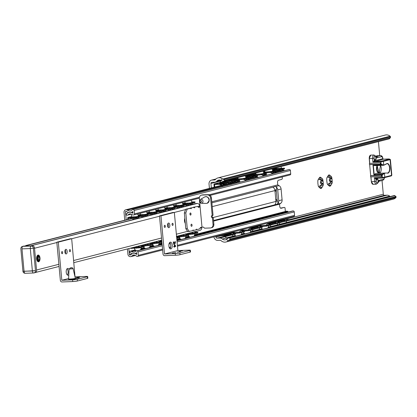 <?xml version="1.0" encoding="UTF-8"?>
<svg xmlns="http://www.w3.org/2000/svg" width="417" height="417" viewBox="0 0 417 417"><rect width="100%" height="100%" fill="white"/><g stroke="black" fill="none" stroke-linecap="round" stroke-linejoin="round"><path stroke-width="0.63" d="M209.428 188.38L209.032 184.105A3.961 3.409 75.6 0 1 211.476 180.134A3.961 3.409 75.6 0 1 212.097 180.045L214.682 179.946A1.131 0.975 -104.4 0 0 215.313 179.623A6.563 5.65 75.6 0 1 217.976 177.903A6.563 5.65 75.6 0 1 222.386 178.815L220.901 180.373A4.3 3.701 -104.4 0 0 218.539 180.092A4.3 3.701 -104.4 0 0 216.965 181.03L216.882 181.119A4.524 3.894 75.6 0 1 215.224 182.099A4.524 3.894 75.6 0 1 214.52 182.203L211.815 182.307A1.131 0.975 -104.4 0 0 210.939 183.47L211.346 187.89M319.526 187.197A1.585 0.792 -92.2 0 1 320.256 185.523L321.1 185.487L320.287 185.826L321.596 187.911L321.439 188.312A5.656 2.83 -92.2 0 1 320.777 188.5A5.656 2.83 -92.2 0 1 320.704 188.5L318.379 186.211M321.199 185.487A5.656 2.83 87.8 0 0 321.377 184.397L321.163 183.829A1.585 0.792 -92.2 0 1 320.412 182.453A1.585 0.792 -92.2 0 1 320.876 180.769L320.981 180.118A5.656 2.83 87.8 0 0 320.767 179.518M319.787 179.56A1.585 0.792 -92.2 0 1 319.537 179.654A1.585 0.792 -92.2 0 1 318.791 178.784M328.455 184.908A1.585 0.792 -92.2 0 1 329.18 183.235L330.029 183.204L329.216 183.537L330.525 185.628L330.368 186.024A5.656 2.83 -92.2 0 1 329.701 186.211A5.656 2.83 -92.2 0 1 329.633 186.211L327.303 183.923M330.123 183.204A5.656 2.83 87.8 0 0 330.306 182.114L330.092 181.546A1.585 0.792 -92.2 0 1 329.341 180.17A1.585 0.792 -92.2 0 1 329.805 178.481L329.904 177.835A5.656 2.83 87.8 0 0 329.691 177.235M328.711 177.277A1.585 0.792 -92.2 0 1 328.466 177.366A1.585 0.792 -92.2 0 1 327.715 176.495M327.402 184.006L327.59 184.543A5.656 2.83 -92.2 0 1 327.105 183.36L327.116 182.839A5.374 2.69 -92.2 0 1 326.808 179.565L326.709 179.075A5.656 2.83 -92.2 0 1 326.954 177.705L326.819 177.689M327.408 176.891L328.601 175.093A5.656 2.83 -92.2 0 1 329.263 174.905A5.656 2.83 -92.2 0 1 329.336 174.905L329.555 175.208L328.627 177.225L331.379 176.573A5.656 2.83 -92.2 0 1 331.864 177.757L331.854 178.273L329.831 180.149L332.156 181.546L332.26 182.036A5.656 2.83 -92.2 0 1 332.01 183.412L330.029 183.204M328.627 177.225L329.117 177.34L328.466 177.366M318.484 179.18L319.672 177.376A5.656 2.83 -92.2 0 1 320.339 177.189A5.656 2.83 -92.2 0 1 320.407 177.189L320.631 177.491L319.703 179.513L320.193 179.628L319.537 179.654M319.703 179.513L322.45 178.857A5.656 2.83 -92.2 0 1 322.935 180.045L322.925 180.561L320.902 182.438L323.232 183.834L323.331 184.324A5.656 2.83 -92.2 0 1 323.086 185.695L321.1 185.487M318.473 186.29L318.661 186.832A5.656 2.83 -92.2 0 1 318.176 185.643L318.187 185.127A5.374 2.69 -92.2 0 1 317.884 181.854L317.78 181.364A5.656 2.83 -92.2 0 1 318.03 179.993L317.89 179.977M327.189 177.486A5.374 2.69 -92.2 0 1 327.762 176.235A5.374 2.69 -92.2 0 1 328.445 175.489L329.378 175.442M329.555 175.208A5.374 2.69 -92.2 0 1 331.119 176.48M329.409 185.909A5.374 2.69 -92.2 0 1 328.101 185.002A5.374 2.69 -92.2 0 1 327.851 184.632M331.854 178.273A5.374 2.69 -92.2 0 1 332.156 181.546M331.781 183.626A5.374 2.69 -92.2 0 1 330.525 185.628M322.925 180.561A5.374 2.69 -92.2 0 1 323.232 183.834M322.852 185.914A5.374 2.69 -92.2 0 1 321.596 187.911M320.485 188.197A5.374 2.69 -92.2 0 1 319.172 187.285A5.374 2.69 -92.2 0 1 318.922 186.92M320.631 177.491A5.374 2.69 -92.2 0 1 322.19 178.768M318.26 179.774A5.374 2.69 -92.2 0 1 318.833 178.523A5.374 2.69 -92.2 0 1 319.516 177.778L320.449 177.725M230.481 238.873L229.397 237.992L227.943 238.206L226.374 239.394L228.141 240.828L230.481 238.873L395.644 196.579L396.15 197.178L395.535 197.96A6.563 5.65 -104.4 0 1 393.393 199.128L226.004 241.996A6.563 5.65 75.6 0 1 220.968 240.567A1.131 0.975 -104.4 0 0 220.28 240.296L217.695 240.4A3.961 3.409 75.6 0 1 213.931 236.851M394.539 195.542L396.051 196.657L394.571 195.453L227.943 238.206M220.901 180.373L222.657 181.259L223.569 181.27L225.029 180.092L222.714 179.049L390.072 136.192L389.78 135.952A6.563 5.65 -104.4 0 0 385.371 135.035L217.976 177.903M390.281 196.553A4.3 3.701 75.6 0 1 389.744 196.183L389.64 196.099A4.524 3.894 -104.4 0 0 387.096 195.203L384.385 195.307A1.131 0.975 75.6 0 1 383.306 194.223L382.029 180.498M379.725 155.656L378.422 141.613M228.141 240.828A6.563 5.65 75.6 0 1 226.004 241.996M390.072 136.192L390.547 136.76L390.192 137.792L389.259 138.595M223.569 181.27L389.322 138.825L390.458 137.636L225.029 180.092M222.714 179.049L222.386 178.815M215.844 236.361L215.912 237.091A1.131 0.975 -104.4 0 0 216.996 238.175L219.702 238.071A4.524 3.894 75.6 0 1 222.251 238.967L222.35 239.05A4.3 3.701 -104.4 0 0 225.441 239.801A4.3 3.701 -104.4 0 0 226.374 239.394M280.469 208.104L284.415 207.411L281.068 208.271A2.262 1.131 -92.2 0 1 280.943 208.286A2.262 1.131 -92.2 0 1 279.744 206.311L279.546 204.179L280.693 203.324A3.961 3.409 -104.4 0 0 282.09 199.858L281.084 188.984A3.961 3.409 -104.4 0 0 279.051 185.648L277.753 184.887L277.555 182.755A2.262 1.131 -92.2 0 1 278.462 180.227L281.814 179.367L282.319 178.7L282.158 176.944M285.358 211.455L285.019 207.791L284.415 207.411M128.858 248.568L129.426 254.683A0.339 0.292 -104.4 0 0 129.75 255.006L130.573 254.975A5.994 5.16 75.6 0 1 132.45 253.744L135.061 253.645A5.994 5.16 75.6 0 1 136.771 254.433L136.599 252.603A5.431 4.676 75.6 0 1 135.061 253.635L132.45 253.734A5.431 4.676 75.6 0 1 130.797 252.884L130.245 252.905A0.339 0.292 75.6 0 1 129.916 252.582L129.823 251.571A0.339 0.292 75.6 0 1 130.088 251.222L130.542 251.206A2.038 1.751 75.6 0 1 131.631 251.56A3.732 3.216 -104.4 0 0 134.201 252.129A3.732 3.216 -104.4 0 0 135.473 251.415A2.038 1.751 75.6 0 1 136.166 251.024A2.038 1.751 75.6 0 1 136.484 250.977L137.037 250.956A1.016 0.876 75.6 0 1 138.011 251.931L138.329 255.35A1.016 0.876 75.6 0 1 137.542 256.398L137.407 256.403A2.038 1.751 75.6 0 1 136.281 256.012A4.3 3.701 -104.4 0 0 133.221 255.282A4.3 3.701 -104.4 0 0 131.678 256.189A2.038 1.751 75.6 0 1 130.943 256.617A2.038 1.751 75.6 0 1 130.625 256.663L130.396 256.674A2.601 2.241 75.6 0 1 127.904 254.177L127.42 248.939M213.577 221.073L279.546 204.179M275.47 186.368L275.705 186.508A3.961 3.409 75.6 0 1 277.732 189.844L278.744 200.713A3.961 3.409 75.6 0 1 277.347 204.179L274.553 204.893A3.961 3.409 -104.4 0 0 275.95 201.427L274.944 190.559A3.961 3.409 -104.4 0 0 272.916 187.223L275.444 186.357A2.262 1.949 -104.4 0 1 275.47 186.368A2.262 1.949 75.6 0 1 276.325 189.641L275.069 191.888M277.753 184.887L211.789 201.781M124.756 220.212L124.037 212.446A2.601 2.241 75.6 0 1 125.642 209.84A2.601 2.241 75.6 0 1 126.043 209.782L126.278 209.772A2.038 1.751 75.6 0 1 127.409 210.163A4.3 3.701 -104.4 0 0 130.464 210.887A4.3 3.701 -104.4 0 0 132.007 209.986A2.038 1.751 75.6 0 1 132.742 209.558A2.038 1.751 75.6 0 1 133.059 209.511L133.19 209.506A1.016 0.876 75.6 0 1 134.165 210.481L134.482 213.9A1.016 0.876 75.6 0 1 133.695 214.948L133.143 214.969A2.038 1.751 75.6 0 1 132.059 214.609A3.732 3.216 -104.4 0 0 129.484 214.046A3.732 3.216 -104.4 0 0 128.217 214.76A2.038 1.751 75.6 0 1 127.524 215.151A2.038 1.751 75.6 0 1 127.206 215.198L126.747 215.214A0.339 0.292 75.6 0 1 126.424 214.891L126.33 213.879A0.339 0.292 75.6 0 1 126.591 213.53L127.143 213.509A5.431 4.676 75.6 0 1 128.624 212.54A5.994 5.16 75.6 0 1 126.539 211.45L125.715 211.482A0.339 0.292 -104.4 0 0 125.449 211.831L126.195 219.842M199.415 204.95L199.915 204.82M284.524 170.689A4.3 3.701 75.6 0 1 283.638 170.152A2.038 1.751 -104.4 0 0 282.512 169.761L282.278 169.771A2.601 2.241 -104.4 0 0 282.147 169.782M289.93 174.937A1.016 0.876 -104.4 0 0 290.717 173.894L290.399 170.47A1.016 0.876 -104.4 0 0 289.424 169.495L289.294 169.5A2.038 1.751 -104.4 0 0 288.976 169.547L132.742 209.558M288.616 211.982A3.732 3.216 75.6 0 1 287.86 211.555A2.038 1.751 -104.4 0 0 286.776 211.195L286.323 211.216A0.339 0.292 -104.4 0 0 286.218 211.242M293.776 216.387A1.016 0.876 -104.4 0 0 294.564 215.344L294.246 211.919A1.016 0.876 -104.4 0 0 293.271 210.945L292.713 210.966A2.038 1.751 -104.4 0 0 292.395 211.012L176.954 240.578M277.138 204.335A2.262 1.949 75.6 0 0 277.383 201.02L275.715 198.888M277.284 200.895L276.252 189.771M136.661 253.234L135.061 253.645L136.656 253.223M128.624 212.54L131.24 212.441A5.431 4.676 75.6 0 1 132.96 213.342L132.788 211.513A5.994 5.16 75.6 0 1 131.235 212.425L128.676 212.524M131.24 212.441L132.835 212.029L131.235 212.425M40.001 257.987A3.393 1.699 -92.2 0 1 39.302 261.308A3.393 1.699 -92.2 0 1 37.452 261.224A3.393 1.699 -92.2 0 1 37.238 255.689A3.393 1.699 -92.2 0 1 40.001 257.987M56.848 242.538L34.528 248.251L36.545 270.013L58.865 264.3M176.563 236.356L200.103 230.325A2.601 2.241 -104.4 0 0 201.708 227.718L201.666 227.244M199.774 206.848L199.691 205.956A2.601 2.241 -104.4 0 0 197.199 203.465L196.136 203.501A2.262 1.949 -104.4 0 0 195.782 203.553L30.795 245.806M184.84 218.331A3.393 1.699 87.8 0 0 185.31 223.345M25.932 245.994L25.692 245.587L131.553 218.477M30.618 245.848A2.262 1.949 75.6 0 1 30.973 245.801L197.199 203.465M191.632 204.33L192.049 204.512M72.261 267.876L72.61 268.037M75.024 276.904L71.677 238.712L58.286 242.141L56.816 242.199L60.356 280.339A1.699 1.459 -104.4 0 0 61.977 281.965L72.746 281.548A3.393 0.313 -5.3 0 0 77.359 281.006L87.398 278.436A3.393 0.313 -5.3 0 0 87.841 278.238L87.69 276.554A3.393 0.313 174.7 0 1 87.242 276.752L77.202 279.327A3.393 0.313 174.7 0 1 72.589 279.87L61.82 280.281L68.607 278.546M75.216 276.852L85.98 276.44A3.393 0.313 174.7 0 1 87.69 276.554M75.336 278.222L79.147 278.035L75.373 278.551M79.861 277.154L76.41 277.659L79.861 277.154M61.601 252.311L61.627 253.02M61.591 252.78A1.063 0.532 -92.2 0 1 61.862 251.68A1.063 0.532 -92.2 0 1 62.639 252.509A1.063 0.532 -92.2 0 1 62.461 253.494A1.063 0.532 -92.2 0 1 61.935 253.625A1.063 0.532 -92.2 0 1 61.591 252.78M69.441 251.018L69.41 250.309M70.452 250.513A1.063 0.532 -92.2 0 1 70.275 251.493A1.063 0.532 -92.2 0 1 69.748 251.623A1.063 0.532 -92.2 0 1 69.404 250.779A1.063 0.532 -92.2 0 1 69.675 249.684A1.063 0.532 -92.2 0 1 70.452 250.513M67.278 274.923A3.393 1.699 87.8 0 0 68.101 271.467A3.393 1.699 87.8 0 0 67.043 268.809M68.784 274.824A3.393 1.699 -92.2 0 1 68.023 275.23A3.393 1.699 -92.2 0 1 66.199 271.905A3.393 1.699 -92.2 0 1 67.763 268.444A3.393 1.699 -92.2 0 1 69.04 269.465M65.354 253.468A2.32 1.162 87.8 0 0 65.698 251.409A2.32 1.162 87.8 0 0 65.219 249.877M67.163 251.352A2.32 1.162 -92.2 0 1 66.11 253.963A2.32 1.162 -92.2 0 1 64.859 251.691A2.32 1.162 -92.2 0 1 65.933 249.33A2.32 1.162 -92.2 0 1 67.163 251.352M58.286 242.141L61.82 280.281M71.677 238.712L70.207 238.769L56.816 242.199M71.484 267.959L70.15 268.032L71.484 267.959M73.084 268.72C72.845 267.777 71.938 267.511 70.369 267.928L69.06 269.095L73.084 268.72L75.352 278.285A3.393 0.313 174.7 0 1 73.986 278.671A3.393 0.313 174.7 0 1 70.463 279.02A3.393 0.313 174.7 0 1 68.591 278.916A3.393 0.313 174.7 0 1 68.591 278.91L68.623 279.249A3.393 0.313 174.7 0 0 70.494 279.359A3.393 0.313 174.7 0 0 74.017 279.004A3.393 0.313 174.7 0 0 75.383 278.624C74.184 279.098 77.922 278.535 72.032 279.458C66.475 279.651 69.702 279.499 68.623 279.249M173.592 242.329L173.545 244.315L173.321 241.896L174.921 243.252L174.926 241.568L175.203 241.495L175.416 242.475L174.984 243.783L173.493 242.334L173.54 244.294M175.104 241.5L175.317 242.475L174.89 243.783L174.478 243.679M173.498 241.829L174.822 243.252M174.89 243.783L174.577 243.679M174.499 247.198L174.452 246.728L173.78 246.88L173.738 246.395L174.405 246.223L174.249 244.487L174.52 244.419L175.734 246.4L174.666 246.676L174.499 247.198M174.452 246.728L173.785 246.9M174.494 244.847L174.52 246.171L174.4 244.852L175.38 245.973L174.619 246.171M174.666 246.676L174.608 247.145M175.734 246.4L174.567 246.676M175.693 245.915L175.64 246.405M174.436 244.44L175.593 245.921M177.882 250.56L174.342 212.42L160.952 215.85L159.482 215.907L163.021 254.047A1.699 1.459 -104.4 0 0 164.647 255.673L175.411 255.256A3.393 0.313 -5.3 0 0 180.024 254.714L190.069 252.144A3.393 0.313 -5.3 0 0 190.512 251.946L190.355 250.263A3.393 0.313 174.7 0 1 189.912 250.461L179.868 253.036A3.393 0.313 174.7 0 1 175.26 253.578L164.491 253.989L177.882 250.56L188.651 250.148A3.393 0.313 174.7 0 1 190.355 250.263M180.65 251.665L177.194 252.17L180.65 251.665M182.531 250.862L179.075 251.368L182.531 250.862M175.833 252.577L172.383 253.083L175.833 252.577M164.267 226.019L164.293 226.728M164.256 226.488A1.063 0.532 -92.2 0 1 164.527 225.388A1.063 0.532 -92.2 0 1 165.309 226.217A1.063 0.532 -92.2 0 1 165.127 227.202A1.063 0.532 -92.2 0 1 164.606 227.333A1.063 0.532 -92.2 0 1 164.256 226.488M172.106 224.727L172.08 224.018M173.118 224.221A1.063 0.532 -92.2 0 1 172.94 225.201A1.063 0.532 -92.2 0 1 172.414 225.331A1.063 0.532 -92.2 0 1 172.07 224.487A1.063 0.532 -92.2 0 1 172.341 223.392A1.063 0.532 -92.2 0 1 173.118 224.221M169.943 248.631A3.393 1.699 87.8 0 0 170.767 245.175A3.393 1.699 87.8 0 0 169.709 242.517M172.237 245.118A3.393 1.699 -92.2 0 1 170.694 248.939A3.393 1.699 -92.2 0 1 168.864 245.613A3.393 1.699 -92.2 0 1 170.428 242.152A3.393 1.699 -92.2 0 1 172.237 245.118M168.025 227.176A2.32 1.162 87.8 0 0 168.364 225.117A2.32 1.162 87.8 0 0 167.884 223.585M169.834 225.06A2.32 1.162 -92.2 0 1 168.776 227.672A2.32 1.162 -92.2 0 1 167.53 225.399A2.32 1.162 -92.2 0 1 168.598 223.038A2.32 1.162 -92.2 0 1 169.834 225.06M160.952 215.85L164.491 253.989M174.342 212.42L172.873 212.477L159.482 215.907M191.038 225.618L191.012 224.914M191.429 224.195A1.063 0.532 -92.2 0 1 192.055 225.112A1.063 0.532 -92.2 0 1 191.627 226.301A1.063 0.532 -92.2 0 1 191.351 226.228A1.063 0.532 -92.2 0 1 190.996 225.269A1.063 0.532 -92.2 0 1 191.273 224.283A1.063 0.532 -92.2 0 1 191.429 224.195M189.97 213.697L190.001 214.401M190.585 215.083A1.063 0.532 -92.2 0 1 190.308 215.01A1.063 0.532 -92.2 0 1 189.954 214.051A1.063 0.532 -92.2 0 1 190.235 213.066A1.063 0.532 -92.2 0 1 190.387 212.972A1.063 0.532 -92.2 0 1 191.012 213.895A1.063 0.532 -92.2 0 1 190.585 215.083M212.696 215.386A1.131 0.975 -104.4 0 0 213.249 217.538L212.409 217.752A1.131 0.975 75.6 0 1 212.201 215.511L213.04 215.297L211.429 197.908A3.393 2.924 -104.4 0 0 208.177 194.656L207.343 194.869A3.393 2.924 75.6 0 1 210.59 198.122L212.201 215.511M199.514 200.52L199.331 198.555A3.393 2.924 75.6 0 1 201.427 195.156A3.393 2.924 75.6 0 1 201.958 195.078L207.343 194.869M193.248 207.385A0.568 0.281 87.8 0 0 193.243 207.265L197.778 206.42L198.44 207.4L200.113 206.968L199.675 202.245M189.255 231.571L187.269 228.636L185.805 228.688L187.791 231.628L192.883 230.643A0.568 0.281 -92.2 0 1 193.144 230.007A0.568 0.281 -92.2 0 1 193.441 230.497L196.235 229.783A0.568 0.281 -92.2 0 1 196.49 229.147A0.568 0.281 -92.2 0 1 196.793 229.642L199.858 228.855L200.311 227.593L201.99 227.161L200.113 206.968L201.99 227.161L203.454 227.103L204.538 228.188L210.413 227.963A3.393 2.924 75.6 0 0 210.939 227.885A3.393 2.924 75.6 0 0 213.035 224.482L212.409 217.752M213.249 217.538L213.874 224.268L213.035 224.482M210.939 227.885L211.779 227.672A3.393 2.924 -104.4 0 0 213.874 224.268M201.958 195.078L202.798 194.864A3.393 2.924 -104.4 0 0 202.266 194.942L201.427 195.156M202.798 194.864L208.177 194.656M187.269 228.636L185.815 212.931L187.176 209.136L190.804 208.208L185.711 209.193L184.345 212.983L185.815 212.931M185.805 228.688L184.345 212.983M194.708 207.207A0.568 0.281 -92.2 0 1 194.452 207.843A0.568 0.281 -92.2 0 1 194.15 207.348L189.891 208.119L194.15 207.348M191.361 208.062A0.568 0.281 -92.2 0 1 191.106 208.698A0.568 0.281 -92.2 0 1 190.804 208.208M187.176 209.136L185.711 209.193M196.793 229.642L196.23 229.663M193.441 230.497L192.878 230.523M193.243 207.265L197.778 206.42M198.257 207.124L200.097 206.811M200.634 202.219A0.844 0.73 75.6 0 1 200.196 200.817A0.844 0.73 75.6 0 1 201.453 201.176A0.844 0.73 75.6 0 1 200.634 202.219M200.353 199.482A2.022 1.741 75.6 0 1 201.552 199.336A2.022 1.741 75.6 0 1 202.996 201.552A2.022 1.741 75.6 0 1 201.328 203.282C199.31 202.787 198.987 201.52 200.353 199.482L204.57 197.022A3.393 2.924 75.6 0 1 205.221 196.756A3.393 2.924 75.6 0 1 206.577 196.782A3.393 2.924 75.6 0 1 209.011 200.097A3.393 2.924 75.6 0 1 206.905 203.334A3.393 2.924 75.6 0 1 206.207 203.413L201.328 203.282A2.022 1.741 75.6 0 1 200.937 203.225M23.66 246.119A2.262 1.949 75.6 0 1 24.009 246.066L32.333 245.749A2.262 1.949 75.6 0 1 34.496 247.912L36.576 270.352A2.262 1.949 75.6 0 1 35.184 272.619L34.064 272.906A2.262 1.949 -104.4 0 0 35.461 270.638L33.381 248.198L30.305 248.563A2.262 1.131 -92.2 0 1 31.218 246.03L22.893 246.353A2.262 1.131 87.8 0 0 21.986 248.881L30.305 248.563L32.39 270.998L35.461 270.638L33.381 248.198A2.262 1.949 -104.4 0 0 31.218 246.03L22.893 246.353A2.262 1.949 -104.4 0 0 22.544 246.405A2.262 2.262 0 0 0 20.85 248.808L22.93 271.243L24.066 271.321L21.986 248.881L30.305 248.563A2.262 1.131 -92.2 0 1 31.218 246.03L32.333 245.749A2.262 1.949 75.6 0 1 34.496 247.912L36.576 270.352A2.262 1.949 75.6 0 1 35.184 272.619L34.064 272.906A2.262 1.949 -104.4 0 0 35.461 270.638L24.066 271.321A2.262 1.131 87.8 0 0 25.27 273.297A2.262 1.131 87.8 0 0 25.395 273.276A2.262 1.131 87.8 0 1 25.27 273.297A2.262 1.131 87.8 0 1 24.066 271.321L21.986 248.881A2.262 1.131 87.8 0 1 22.893 246.353A2.262 1.949 -104.4 0 0 22.544 246.405A2.262 2.262 0 0 0 20.85 248.808L22.93 271.243L32.39 270.998A2.262 1.131 -92.2 0 0 33.595 272.973A2.262 1.131 -92.2 0 1 32.39 270.998L30.305 248.563L33.381 248.198A2.262 1.949 -104.4 0 0 31.218 246.03L22.893 246.353L24.009 246.066A2.262 1.949 75.6 0 0 23.66 246.119L22.544 246.405L23.66 246.119M39 259.854A1.47 0.735 87.8 0 0 39.589 258.212A1.47 0.735 87.8 0 0 38.729 256.94A1.47 0.735 87.8 0 0 38.395 257.216A1.47 0.735 87.8 0 0 38.489 259.614A1.47 0.735 87.8 0 0 39 259.854M38.447 258.279L38.255 258.649L38.447 258.279M369.65 164.522L380.664 164.199L381.091 163.516A0.568 0.469 -121.6 0 0 380.507 162.99A0.568 0.281 87.8 0 0 380.325 163.605A0.568 0.281 87.8 0 0 380.606 164.1A0.568 0.49 -85.4 0 0 381.091 163.516L380.544 162.87L369.582 163.401A0.568 0.281 87.8 0 0 369.363 163.99A0.568 0.281 87.8 0 0 369.65 164.522L370.692 175.755L381.685 175.208L382.238 175.854L381.753 176.438A0.568 0.49 -85.4 0 0 382.238 175.854A0.568 0.469 -121.6 0 0 381.649 175.333A0.568 0.281 87.8 0 0 381.466 175.943A0.568 0.281 87.8 0 0 381.753 176.438L370.828 176.86A0.568 0.281 87.8 0 0 370.828 176.86L381.81 176.537M370.692 175.755A0.568 0.281 87.8 0 0 370.51 176.386A0.568 0.281 87.8 0 0 370.812 176.86L371.365 181.609L370.958 176.902M369.743 163.407L380.544 162.87M376.087 178.283L374.372 177.845L375.769 178.836A0.568 0.365 80.2 0 1 376.03 178.288L382.358 178.043L382.175 175.187L382.915 174.41L382.681 174.228L382.055 174.885L374.153 175.192L382.175 175.187M383.572 165.283L383.739 165.059L381.154 164.183L381.81 164.871L383.468 165.294M381.154 164.183L380.935 161.832L383.395 161.374L383.739 165.059A5.431 2.721 -92.2 0 0 384.292 164.897L384.13 165.122A5.656 2.83 87.8 0 1 383.588 165.283L386.585 163.876L384.25 165.059M382.915 174.41L384.51 173.394A5.431 2.721 -92.2 0 1 385.068 173.274L384.87 173.055A5.656 2.83 87.8 0 0 384.834 173.055A5.656 2.83 87.8 0 0 384.302 173.175L384.855 177.079L382.394 177.538L374.372 177.845L374.711 181.494A3.112 1.559 87.8 0 0 376.363 184.21L378.188 182.516A1.131 0.558 16.8 0 1 378.016 182.714M384.302 173.175L382.681 174.228L374.591 174.541A5.656 2.83 -92.2 0 1 376.217 173.389A5.656 2.83 -92.2 0 1 376.249 173.389L384.802 173.055M381.148 164.277L372.944 164.595L381.086 164.465M374.153 175.192L374.591 174.541M383.473 165.294L374.888 165.622A5.656 2.83 -92.2 0 1 373.726 165.184L373.189 164.772M376.019 178.288L384.51 177.642L384.855 177.079L391.547 175.364A0.568 0.485 75.6 0 1 391.115 175.943L384.615 177.606M376.452 179.388A1.981 0.99 -92.2 0 1 376.952 179.091A1.981 0.99 -92.2 0 1 378.011 181.478L378.318 181.52A2.205 1.105 87.8 0 0 377.453 178.935A2.205 1.105 87.8 0 0 376.155 180.347L376.077 181.348L371.479 181.619A3.112 1.559 -92.2 0 0 373.132 184.335L371.365 181.609L370.963 176.959M374.117 156.693A1.981 0.99 -92.2 0 1 374.789 156.094A1.981 0.99 -92.2 0 1 375.488 156.604L375.753 157.188L376.051 157.084L375.769 156.385A2.262 1.131 87.8 0 0 374.476 156.062A2.262 1.131 87.8 0 0 373.94 158.351L374.2 159.278A2.205 1.105 87.8 0 0 375.696 159.977A2.205 1.105 87.8 0 0 376.051 157.084A4.524 2.267 87.8 0 0 377.547 157.725L381.393 156.74A2.262 1.131 -92.2 0 1 382.717 158.695L382.848 158.653A0.568 0.553 -121.4 0 0 383.452 159.169L382.707 158.59M382.858 158.731L382.863 158.627C382.639 156.573 381.847 155.572 380.492 155.63A3.393 1.699 87.8 0 0 380.309 155.656L376.462 156.641A3.393 1.699 -92.2 0 1 376.285 156.667L373.992 154.994A3.112 1.559 87.8 0 0 372.574 158.496L372.913 162.14L383.452 159.169L389.551 159.117L382.895 160.821L383.395 161.374L390.093 159.659L391.547 175.364L391.844 175.229L391.203 175.932L384.537 177.637L384.026 179.294L382.775 180.306A1.131 0.975 75.6 0 1 382.597 180.332M374.106 160.889A0.568 0.365 -99.8 0 0 374.523 161.457L380.789 161.212L380.935 161.832L372.913 162.14L374.346 160.837A0.568 0.485 -104.4 0 0 374.888 161.379M375.769 178.836L376.144 180.42M378.011 181.478L377.859 182.161A1.981 0.99 -92.2 0 1 377.077 183.047A1.981 0.99 -92.2 0 1 376.358 182.505M376.025 181.322L376.077 181.348A2.262 1.131 87.8 0 0 376.999 183.266A2.262 1.131 87.8 0 0 378.172 182.307L378.318 181.52A4.524 2.267 87.8 0 1 379.626 180.16A1.131 0.975 75.6 0 1 378.928 181.291L378.188 182.516A1.131 0.558 16.8 0 0 378.172 182.307L377.859 182.161M374.153 159.169L374.346 160.837L382.717 158.695A0.568 0.485 -104.4 0 0 383.259 159.237M194.426 231.909L194.885 231.711L194.953 232.107M187.65 233.515A3.993 0.37 -5.3 0 0 192.289 233.291L192.341 232.775L193.165 232.154A3.753 0.349 -5.3 0 0 194.619 231.857A3.753 0.349 -5.3 0 0 194.885 231.711M194.88 232.092L194.301 231.565M191.721 232.472L192.289 233.291M192.44 203.303L192.326 204.075A3.753 0.349 -5.3 0 1 190.6 204.518L189.688 204.158L189.558 203.689L189.438 204.184L188.463 204.768A3.753 0.349 -5.3 0 1 186.149 204.898M184.971 203.246L183.725 203.23A0.688 0.594 -104.4 0 0 183.511 203.282M185.523 234.192L185.961 234L186.024 234.39M178.726 235.803A3.993 0.37 -5.3 0 0 183.36 235.574L183.417 235.063L184.236 234.443A3.753 0.349 -5.3 0 0 185.695 234.14A3.753 0.349 -5.3 0 0 185.961 234L185.33 234.26M185.956 234.375L185.372 233.854M182.792 234.761L183.36 235.574M183.511 205.591L183.397 206.363A3.753 0.349 -5.3 0 1 181.671 206.801L180.759 206.441L180.629 205.972M180.613 205.977L180.509 206.472L179.534 207.056A3.753 0.349 -5.3 0 1 177.22 207.181M176.047 205.534L174.796 205.518A0.688 0.594 -104.4 0 0 174.587 205.571M176.594 236.475L177.032 236.288L177.095 236.679M176.573 236.486A3.753 0.349 -5.3 0 0 176.766 236.429A3.753 0.349 -5.3 0 0 177.032 236.288L176.401 236.548M177.027 236.663L176.448 236.142M174.582 207.875L174.468 208.646A3.753 0.349 -5.3 0 1 172.747 209.089L171.835 208.729L171.7 208.26L171.58 208.761L170.61 209.339A3.753 0.349 -5.3 0 1 168.296 209.47M167.118 207.822L165.867 207.802A0.688 0.594 -104.4 0 0 165.658 207.859M165.658 210.163L165.539 210.934A3.753 0.349 -5.3 0 1 163.818 211.377L162.906 211.018L162.776 210.549M162.76 210.549L162.656 211.044L161.681 211.627A3.753 0.349 -5.3 0 1 159.367 211.753M158.189 210.105L156.938 210.09A0.688 0.594 -104.4 0 0 156.729 210.142M158.741 241.052L159.174 240.859L159.242 241.25M151.939 242.658A3.993 0.37 -5.3 0 0 156.578 242.433L156.63 241.917L157.454 241.297A3.753 0.349 -5.3 0 0 158.908 241A3.753 0.349 -5.3 0 0 159.174 240.859M159.174 241.234L158.59 240.713M156.01 241.62L156.578 242.433A3.993 0.37 -5.3 0 0 159.508 241.792A4.003 0.37 -5.3 0 1 156.578 242.444A4.003 0.37 -5.3 0 1 151.913 242.668M156.729 212.446L156.615 213.223A3.753 0.349 -5.3 0 1 154.889 213.66L153.977 213.301L153.847 212.832M153.831 212.837L153.727 213.332L152.752 213.911A3.753 0.349 -5.3 0 1 150.438 214.041M149.26 212.394L148.014 212.373A0.688 0.594 -104.4 0 0 147.8 212.43M149.812 243.335L150.25 243.142L150.313 243.538M143.015 244.946A3.993 0.37 -5.3 0 0 147.649 244.722L147.707 244.206L148.525 243.585A3.753 0.349 -5.3 0 0 149.984 243.288A3.753 0.349 -5.3 0 0 150.25 243.142L149.62 243.403M150.245 243.523L149.661 242.996M147.081 243.903L147.649 244.722M147.8 214.734L147.686 215.506A3.753 0.349 -5.3 0 1 145.966 215.949L145.048 215.589L144.918 215.12L144.798 215.615L143.823 216.199A3.753 0.349 -5.3 0 1 141.514 216.329M140.336 214.682L139.085 214.661A0.688 0.594 -104.4 0 0 138.877 214.713M191.799 202.949L192.279 202.292L191.81 202.422M180.603 205.284L183.152 204.825L182.875 205.253L183.35 204.58L182.881 204.711M173.946 207.52L174.421 206.863L173.952 206.994M165.017 209.808L165.497 209.152L165.028 209.282M156.094 212.091L156.568 211.44L156.099 211.565M144.892 214.432L147.441 213.968L147.165 214.395L147.639 213.723L147.17 213.853M182.693 203.694L190.314 203.157L195.073 201.88L194.843 202.688L190.376 203.83L186.154 204.236M185.878 233.968L193.123 233.447L193.186 234.119L188.964 234.526M197.59 232.305L197.653 232.978L197.882 232.17L193.123 233.447M197.882 232.17L195.052 232.16M173.769 205.982L181.39 205.445L186.149 204.168L185.914 204.976L181.452 206.118L177.225 206.524M176.949 236.257L184.199 235.735L184.262 236.408L180.035 236.809M188.661 234.589L188.724 235.261L188.958 234.458L184.199 235.735M188.958 234.458L186.123 234.443M164.84 208.265L172.461 207.729L177.22 206.451L176.985 207.259L172.523 208.401L168.296 208.808M179.732 236.877L179.795 237.549L180.029 236.741L176.683 237.659M180.029 236.741L177.194 236.731M155.911 210.554L163.532 210.017L168.291 208.74L168.056 209.548L163.594 210.689L159.372 211.096M159.096 240.828L161.786 240.724M146.982 212.842L154.603 212.305L159.362 211.028L159.132 211.831L154.665 212.978L150.443 213.384M150.167 243.116L157.412 242.59L157.475 243.262L153.253 243.669M161.853 241.453L157.412 242.59M161.832 241.234L159.341 241.302M127.79 219.436L127.67 218.154A0.688 0.594 75.6 0 1 128.207 217.45L136.75 216.876L141.509 215.599L141.572 216.272L136.812 217.549L128.264 218.122L128.363 219.285M138.058 215.125L145.679 214.588L150.438 213.311L150.203 214.119L145.742 215.261L141.514 215.667M141.238 245.399L148.488 244.878L148.551 245.55L144.324 245.957M152.95 243.737L153.013 244.409L153.248 243.601L148.488 244.878M153.248 243.601L150.412 243.591M197.653 232.978L193.186 234.119M188.724 235.261L184.262 236.408M179.795 237.549L176.745 238.331M161.916 242.126L157.475 243.262M153.013 244.409L148.551 245.55M195.073 201.88L191.752 201.891M186.149 204.168L182.823 204.174M177.22 206.451L173.894 206.462M168.291 208.74L164.965 208.75M159.362 211.028L156.041 211.033M150.438 213.311L147.112 213.322M140.863 245.629L141.321 245.431L141.384 245.822M134.086 247.234A3.993 0.37 -5.3 0 0 138.725 247.005L138.778 246.494L139.601 245.874A3.753 0.349 -5.3 0 0 141.055 245.571A3.753 0.349 -5.3 0 0 141.321 245.431M141.316 245.806L140.738 245.285M138.152 246.192L138.725 247.005A3.993 0.37 -5.3 0 0 141.655 246.364L141.327 245.42L140.67 245.696M138.877 217.022L138.757 217.794A3.753 0.349 -5.3 0 1 137.037 218.232L136.124 217.872L135.989 217.403M138.241 216.142L138.715 216.011L138.236 216.668M135.978 217.408L135.874 217.903L134.9 218.487A3.753 0.349 -5.3 0 1 131.876 218.602L131.1 217.596M131.407 216.965L130.156 216.949A0.688 0.594 -104.4 0 0 129.948 217.002M132.314 247.688L139.559 247.166L144.318 245.889L144.381 246.562L139.622 247.839L131.079 248.412A0.688 0.594 75.6 0 1 130.557 248.136M144.318 245.889L141.483 245.874M141.509 215.599L138.183 215.605M214.192 187.165L213.952 184.585A0.688 0.594 75.6 0 1 214.484 183.876L223.189 183.537L230.726 182.036L221.182 182.161A0.688 0.594 -104.4 0 0 220.974 182.213M223.121 184.877L223.059 184.22M232.045 182.589L231.988 181.932M249.903 178.017L249.84 177.361M250.429 177.334L250.476 177.871M232.571 181.906L232.623 182.443M223.648 184.194L223.694 184.731M221.463 185.299L221.38 184.408M231.023 181.901L230.789 182.709L226.322 183.85L214.547 184.549L214.765 187.014M273.896 221.495L284.592 220.838L289.351 219.561L286.755 219.545M284.582 219.629L280.834 219.769M272.447 169.99L279.828 169.458L284.587 168.187L274.746 168.442A0.688 0.594 -104.4 0 0 274.537 168.499M282.179 169.547L282.007 170.402A4.274 0.396 -5.3 0 1 280.547 170.772L279.187 170.006M281.543 169.234L282.069 168.567L282.095 168.88M273.865 169.928L273.239 169.552A4.524 0.422 174.7 0 0 279.114 169.323L279.213 169.312M286.192 219.259L286.521 219.133L286.724 219.592L286.526 219.128L286.724 219.592M286.906 219.988A4.524 0.422 174.7 0 1 283.883 220.702L285.087 219.498M280.083 219.91L280.808 219.723M278.056 220.431L278.723 220.259M278.582 221.01L278.598 220.932A3.857 0.36 174.7 0 1 280.401 220.473L280.26 220.113M280.401 220.473L281.022 220.848L279.812 221.02M280.849 219.822L281.022 220.848A4.524 0.422 -5.3 0 1 283.899 220.583M273.255 171.835L273.078 172.69A4.274 0.396 -5.3 0 1 271.623 173.06L270.258 172.289M272.614 171.523L273.14 170.855L273.166 171.168M264.936 172.211L264.315 171.835A4.524 0.422 174.7 0 0 270.185 171.611L270.284 171.595M277.263 221.547L277.592 221.417L277.795 221.88L277.597 221.417L277.795 221.88M277.977 222.271A4.524 0.422 174.7 0 1 274.954 222.991L276.158 221.787M271.154 222.198L271.879 222.011M269.132 222.714L269.799 222.542M269.653 223.298L269.669 223.22A3.857 0.36 174.7 0 1 271.472 222.756L271.331 222.402M271.472 222.756L272.092 223.131L270.883 223.309M271.92 222.11L272.092 223.131A4.524 0.422 -5.3 0 1 274.97 222.866M264.326 174.118L264.149 174.973A4.274 0.396 -5.3 0 1 262.694 175.348L261.329 174.577M263.685 173.811L264.211 173.138L264.242 173.451M256.007 174.499L255.386 174.124A4.524 0.422 174.7 0 0 261.261 173.894L261.355 173.884M269.054 224.56A4.524 0.422 174.7 0 1 266.025 225.274L267.214 224.075A4.274 0.396 -5.3 0 0 268.423 223.809A4.274 0.396 -5.3 0 0 268.668 223.7L268.866 224.169M268.334 223.835L268.663 223.705M260.203 225.003L260.807 225.097M255.397 176.407L255.22 177.261A4.274 0.396 -5.3 0 1 253.765 177.632L252.405 176.86M254.756 176.094L255.282 175.427L255.313 175.739M247.083 176.782L246.457 176.412A4.524 0.422 174.7 0 0 252.332 176.183L252.431 176.172M259.405 226.118L259.739 225.988L259.937 226.452L259.744 225.988L259.937 226.452M260.125 226.848A4.524 0.422 174.7 0 1 257.101 227.562L258.305 226.358M253.301 226.77L254.026 226.582M251.274 227.286L251.941 227.119M251.795 227.87L251.816 227.791A3.857 0.36 174.7 0 1 253.614 227.333L253.479 226.973M253.614 227.333L254.24 227.703L253.03 227.88M254.068 226.681L254.24 227.703A4.524 0.422 -5.3 0 1 257.117 227.437M246.468 178.69L246.296 179.545A4.274 0.396 -5.3 0 1 244.842 179.92L243.476 179.148M245.832 178.382L246.358 177.715L246.384 178.023M238.154 179.07L237.534 178.695A4.524 0.422 174.7 0 0 243.403 178.471L243.502 178.455M250.445 228.417L250.815 228.271L251.013 228.74M242.298 230.075A4.524 0.422 174.7 0 1 242.214 229.965A4.514 0.417 -5.3 0 0 242.303 230.064L242.298 230.075A4.524 0.422 174.7 0 0 248.172 229.845A4.514 0.417 -5.3 0 0 251.201 229.147A4.524 0.422 174.7 0 1 248.172 229.845L249.361 228.646A4.274 0.396 -5.3 0 0 250.565 228.38A4.274 0.396 -5.3 0 0 250.815 228.276M242.345 229.574L242.955 229.668M237.544 180.978L237.367 181.833A4.274 0.396 -5.3 0 1 235.913 182.203L234.547 181.437M236.903 180.665L237.429 179.998L237.455 180.311M229.225 181.359L228.605 180.983A4.524 0.422 174.7 0 0 234.474 180.754L234.573 180.743M242.272 231.419A4.524 0.422 174.7 0 1 239.243 232.133L240.432 230.935A4.274 0.396 -5.3 0 0 241.641 230.664A4.274 0.396 -5.3 0 0 241.886 230.559L242.084 231.028M241.552 230.69L241.881 230.565M233.421 231.862L234.026 231.956M283.883 220.702A4.524 0.422 174.7 0 1 278.009 220.932L278.05 220.541M278.598 220.932L278.665 220.525M280.959 220.176A4.524 0.422 174.7 0 1 284.144 219.889M279.114 169.323A4.524 0.422 -5.3 0 0 282.069 168.567A4.524 0.422 174.7 0 0 276.195 168.796L276.216 169.86M280.323 169.151A4.524 0.422 -5.3 0 0 276.257 169.469L276.257 169.469M273.239 169.552A4.524 0.422 -5.3 0 1 276.195 168.796L275.642 169.625M277.686 221.427L277.988 222.287A4.514 0.417 -5.3 0 1 274.959 222.98A4.524 0.422 174.7 0 1 269.08 223.215L269.121 222.824M269.669 223.22L269.736 222.808M272.03 222.459A4.524 0.422 174.7 0 1 275.215 222.178M272.645 170.777A4.524 0.422 174.7 0 1 273.14 170.855A4.524 0.422 -5.3 0 1 270.185 171.611M266.025 225.274A4.524 0.422 174.7 0 1 260.151 225.503L260.192 225.112M260.13 225.024L260.067 225.409A4.514 0.417 -5.3 0 0 260.161 225.493L260.156 225.503A4.524 0.422 174.7 0 1 260.072 225.394M263.716 173.065A4.524 0.422 174.7 0 1 264.211 173.138A4.524 0.422 -5.3 0 1 261.261 173.894M259.833 225.998L260.13 226.864A4.514 0.417 -5.3 0 1 257.107 227.552A4.524 0.422 174.7 0 1 251.227 227.786L251.269 227.395M251.816 227.791L251.884 227.38M254.177 227.03A4.524 0.422 174.7 0 1 257.362 226.749M252.332 176.183A4.524 0.422 -5.3 0 0 255.282 175.427A4.524 0.422 174.7 0 0 249.413 175.656L249.434 176.719M253.541 176.005A4.524 0.422 -5.3 0 0 249.475 176.328L249.47 176.328M246.457 176.412A4.524 0.422 -5.3 0 1 249.413 175.656L248.86 176.485M242.303 230.064L242.34 229.684M245.863 177.637A4.524 0.422 174.7 0 1 246.358 177.715A4.524 0.422 -5.3 0 1 243.403 178.471M239.243 232.133A4.524 0.422 174.7 0 1 233.369 232.363L233.411 231.972M234.474 180.754A4.524 0.422 -5.3 0 0 237.429 179.998A4.524 0.422 174.7 0 0 231.555 180.227L231.576 181.291M235.688 180.582A4.524 0.422 -5.3 0 0 231.617 180.9L231.617 180.9M228.605 180.983A4.524 0.422 -5.3 0 1 231.555 180.227L231.002 181.056M285.072 219.504A4.274 0.396 -5.3 0 0 286.276 219.233A4.274 0.396 -5.3 0 0 286.526 219.128M276.143 221.787A4.274 0.396 -5.3 0 0 277.352 221.521A4.274 0.396 -5.3 0 0 277.597 221.417M258.285 226.358A4.274 0.396 -5.3 0 0 259.494 226.092A4.274 0.396 -5.3 0 0 259.744 225.988M284.587 168.187L284.352 168.989L279.89 170.136L275.663 170.537M263.518 172.273L270.899 171.747L275.658 170.47L275.423 171.278L270.961 172.419L266.739 172.826M249.668 175.239A0.688 0.594 75.6 0 1 250.195 174.733L261.97 174.035L266.729 172.758L266.499 173.566L262.032 174.707L257.81 175.114M245.665 176.85L253.046 176.318L257.805 175.041L257.57 175.849L253.109 176.99L248.881 177.397M231.816 179.81A0.688 0.594 75.6 0 1 232.342 179.305L244.117 178.606L248.876 177.329L248.641 178.137L244.18 179.279L239.952 179.685M222.887 182.093A0.688 0.594 75.6 0 1 223.413 181.588L235.188 180.895L239.947 179.618L239.718 180.42L235.251 181.567L231.028 181.968M228.615 183.266L228.438 184.121A4.274 0.396 -5.3 0 1 226.984 184.491L225.618 183.72M225.644 183.032L225.55 183.042A4.524 0.422 -5.3 0 0 228.5 182.286L227.974 182.954M221.078 184.298L220.661 184.314M219.848 184.293L220.046 184.757L219.848 184.293L220.046 184.757L221.985 184.262M221.5 184.387A4.274 0.396 -5.3 0 0 220.416 184.616M222.032 183.595L222.626 182.51A4.524 0.422 -5.3 0 0 219.676 183.266L220.301 183.642M232.592 232.988L232.957 232.842L233.155 233.311M233.343 233.702A4.524 0.422 174.7 0 1 230.314 234.422L231.503 233.218A4.274 0.396 -5.3 0 0 232.712 232.952A4.274 0.396 -5.3 0 0 232.957 232.848M226.514 233.629L227.244 233.442M224.492 234.145L225.159 233.973M230.314 234.422A4.524 0.422 174.7 0 1 224.44 234.646L224.482 234.255M225.097 234.239L225.013 234.729M227.286 233.541L227.458 234.562L226.249 234.74M219.676 183.266A4.524 0.422 -5.3 0 0 225.55 183.042M226.759 182.865A4.524 0.422 -5.3 0 0 222.688 183.183L222.626 182.51A4.524 0.422 -5.3 0 1 228.5 182.286L228.532 182.599M230.33 234.297A4.524 0.422 174.7 0 0 227.458 234.562L226.697 233.833M227.395 233.89L227.395 233.89A4.524 0.422 174.7 0 1 230.575 233.609M222.683 183.199L222.647 183.574M220.327 235.214L231.028 234.557L235.787 233.28L233.186 233.259M231.018 233.343L227.265 233.489M224.419 234.166L224.356 234.552A4.514 0.417 -5.3 0 0 224.45 234.635A4.524 0.422 174.7 0 1 224.362 234.536M235.787 233.28L235.553 234.088L231.091 235.23L219.316 235.928A0.688 0.594 75.6 0 1 218.769 235.61M387.096 195.203L284.655 221.51L280.479 221.917M275.658 170.47L272.588 170.47M268.032 223.663L275.663 223.126L280.427 221.849L280.193 222.657L275.726 223.799L271.55 224.205M280.427 221.849L277.826 221.828M266.729 172.758L263.659 172.753M256.038 226.066L266.739 225.415L271.498 224.137L271.264 224.94L266.802 226.087L262.574 226.488M271.498 224.137L268.897 224.117M257.805 175.041L247.964 175.302A0.688 0.594 -104.4 0 0 247.755 175.354M250.179 228.235L257.81 227.698L262.569 226.421L262.335 227.229L257.873 228.37L253.698 228.777M262.569 226.421L259.968 226.4M248.876 177.329L245.806 177.329M241.25 230.523L248.881 229.986L253.64 228.709L253.411 229.517L248.944 230.658L244.722 231.065M253.64 228.709L251.044 228.688M239.947 179.618L230.111 179.873A0.688 0.594 -104.4 0 0 229.897 179.93M229.256 232.926L239.957 232.269L244.716 230.992L244.482 231.8L240.02 232.941L235.793 233.348M244.716 230.992L242.115 230.976M275.658 221.912L271.905 222.058M257.8 226.483L254.047 226.629M331.26 183.438L332.01 183.412M329.805 178.481L331.567 178.413M329.904 177.835L331.864 177.757M330.905 176.589L331.379 176.573M330.092 181.546L331.854 181.478M330.306 182.114L332.26 182.036M328.997 185.456L330.3 185.409M329.461 186.06L330.368 186.024M320.981 180.118L322.935 180.045M321.976 178.877L322.45 178.857M320.876 180.769L322.638 180.702M321.377 184.397L323.331 184.324M321.163 183.829L322.925 183.761M322.331 185.727L323.086 185.695M320.068 187.744L321.377 187.692M320.532 188.343L321.439 188.312M228.422 240.562L395.78 197.705M229.136 239.947L396.15 197.178M224.111 181.046L389.275 138.752M223.533 179.529L390.547 136.76M216.965 181.03L220.369 180.154M214.682 179.946L215.021 179.857M216.882 181.119L220.484 180.196M210.939 183.47L221.578 180.743M215.912 237.091L220.65 235.876M284.019 219.65L383.306 194.223M216.996 238.175L226.911 235.636M289.362 219.644L384.385 195.307M219.702 238.071L230.095 235.407M253.703 229.36L256.877 228.547M271.556 224.789L274.73 223.976M280.485 222.501L283.659 221.693M222.251 238.967L235.344 235.61M241.516 234.031L244.273 233.327M250.44 231.748L262.126 228.756M268.298 227.171L389.64 196.099M222.35 239.05L235.449 235.694M241.464 234.151L244.372 233.405M250.388 231.868L262.23 228.834M268.246 227.296L389.744 196.183M229.397 237.992L394.555 195.698M215.813 179.091L212.097 180.045M129.426 254.683L131.647 254.115M277.347 204.179L280.693 203.324M278.744 200.713L282.09 199.858M125.449 211.831L126.632 211.528M277.732 189.844L281.084 188.984M276.325 189.641L274.86 190.016M277.383 201.02L275.95 201.39M213.525 220.52L274.553 204.893M213.077 217.528L275.95 201.427M212.237 206.613L274.944 190.559M199.691 205.972L200.014 205.894M211.888 202.85L272.916 187.223M275.705 186.508L279.051 185.648M130.088 251.222L135.228 249.908M141.071 248.412L144.157 247.62L141.071 248.407M150 246.124L153.086 245.337L150 246.119M161.478 242.241A3.393 3.393 0 0 0 161.999 243.033L158.929 243.83L161.999 243.048M176.834 239.254L179.868 238.477L176.834 239.249M185.711 236.981L188.797 236.189L185.711 236.976M286.265 211.221L194.64 234.688L286.323 211.216M130.542 251.206L135.301 249.986M141.045 248.516L144.23 247.703M149.974 246.233L153.159 245.415M158.898 243.945L162.01 243.147M176.839 239.348L179.941 238.555M185.685 237.085L188.87 236.272M194.609 234.797L286.776 211.195M131.631 251.56L135.879 250.471M140.774 249.22L144.808 248.188M149.698 246.932L153.737 245.9M158.627 244.649L162.067 243.768M176.897 239.968L180.519 239.04M185.409 237.789L189.448 236.757M194.338 235.501L287.86 211.555M136.484 250.977L162.13 244.409M176.959 240.609L292.713 210.966M137.037 250.956L162.14 244.529M176.97 240.729L293.271 210.945M138.011 251.931L162.249 245.722M169.005 243.992L170.417 243.632M177.079 241.928L294.246 211.919M138.329 255.35L162.567 249.147M169.208 247.443L170.668 247.072M177.397 245.347L294.564 215.344M131.678 256.189L135.009 255.334M126.043 209.782L225.811 184.231M228.579 183.522L234.735 181.948M237.502 181.239L238.998 180.853M246.431 178.95L252.593 177.376M255.36 176.667L256.856 176.282M264.284 174.379L265.785 173.993M273.213 172.091L279.374 170.517M126.278 209.772L225.842 184.272M228.568 183.574L234.771 181.989M237.497 181.291L239.04 180.895M246.421 179.002L252.624 177.418M255.35 176.719L256.893 176.323M264.279 174.431L265.822 174.035M273.208 172.143L279.411 170.558M282.132 169.86L282.512 169.761M127.409 210.163L239.634 181.421M245.514 179.915L257.492 176.85M263.372 175.343L266.416 174.561M272.296 173.06L283.638 170.152M133.059 209.511L289.294 169.5M133.19 209.506L289.424 169.495M134.165 210.481L290.399 170.47M134.482 213.9L199.435 197.267M209.115 194.791L290.717 173.894M128.217 214.76L130.943 214.062M129.75 255.006L130.813 254.735M73.7 260.5L161.535 238.008M176.365 234.208L187.593 231.336M200.124 228.125L201.708 227.718M71.677 238.738L159.513 216.246M174.348 212.446L185.57 209.569M197.794 206.441L199.691 205.956M25.729 245.634L131.616 218.518M25.797 245.733L131.782 218.591M30.973 245.801L196.136 203.501M77.359 281.006L77.202 279.327M72.589 279.87L72.746 281.548M87.242 276.752L87.398 278.436M71.515 267.959L70.447 267.928L71.515 267.959M75.039 278.796A3.169 0.292 174.7 0 1 73.903 279.223A3.169 0.292 174.7 0 1 70.223 279.567A3.169 0.292 174.7 0 1 68.993 279.359M71.927 281.579A2.83 0.261 174.7 0 1 69.957 281.657M69.493 281.678L73.522 281.506L69.535 281.673M180.024 254.714L179.868 253.036M175.26 253.578L175.411 255.256M189.912 250.461L190.069 252.144M210.59 198.122L211.429 197.908M200.624 202.271A0.902 0.777 75.6 0 1 200.9 200.535A0.902 0.777 75.6 0 1 200.624 202.271M205.305 196.735A3.393 2.924 75.6 0 1 205.388 196.715A3.393 2.924 75.6 0 1 206.749 196.741A3.393 2.924 75.6 0 1 209.178 200.056A3.393 2.924 75.6 0 1 207.072 203.293A3.393 2.924 75.6 0 1 206.988 203.314M33.714 272.958A2.262 1.131 -92.2 0 1 33.595 272.973L25.27 273.297A2.262 2.262 0 0 1 22.93 271.243A2.262 2.262 0 0 0 25.27 273.297L33.595 272.973A2.262 2.262 0 0 0 34.064 272.906A2.262 1.949 -104.4 0 1 33.714 272.958A2.262 1.131 -92.2 0 1 33.595 272.973A2.262 2.262 0 0 0 34.064 272.906A2.262 1.949 -104.4 0 1 33.714 272.958M34.496 247.912L33.381 248.198L34.496 247.912M39.334 256.455A2.544 1.272 87.8 0 0 38.473 255.866A2.544 1.272 87.8 0 0 38.338 255.887A2.544 1.272 87.8 0 0 37.306 258.592A2.544 1.272 87.8 0 0 38.672 260.953A2.544 1.272 87.8 0 0 38.807 260.933A2.544 1.272 87.8 0 0 39.479 260.297M39.068 260.583A2.205 1.105 87.8 0 0 39.954 258.118A2.205 1.105 87.8 0 0 38.661 256.21A2.205 1.105 87.8 0 0 37.78 258.676A2.205 1.105 87.8 0 0 39.068 260.583M39.506 256.512L38.505 255.355L37.473 255.715A3.112 1.559 87.8 0 1 39.506 256.512A3.112 1.559 87.8 0 0 37.473 255.715A3.112 1.559 87.8 0 0 37.321 255.923A3.112 1.559 87.8 0 0 37.019 259.958A3.112 1.559 87.8 0 0 37.52 260.985A3.112 1.559 87.8 0 0 39.646 260.234A3.112 1.559 87.8 0 1 37.233 260.5A3.112 1.559 87.8 0 1 37.478 255.715L37.019 256.392M369.707 164.621L380.664 164.199M381.685 175.208L370.729 175.635M372.944 164.595L373.95 175.406M369.78 163.287L369.347 158.622L373.94 158.324M382.008 164.663L373.726 165.184M385.068 173.274L376.217 173.389M387.633 173.232A4.863 2.434 87.8 0 0 389.874 167.754A4.863 2.434 87.8 0 0 386.747 163.652L387.101 163.74A4.639 2.32 -92.2 0 1 389.598 168.286A4.639 2.32 -92.2 0 1 387.456 173.013A4.639 2.32 -92.2 0 1 387.44 173.013L384.87 173.055M386.695 163.829A4.639 2.32 -92.2 0 1 387.101 163.74M386.747 163.652L384.292 164.897M374.231 175.114L373.278 164.819M378.308 178.2L376.014 178.789A0.568 0.485 75.6 0 1 376.228 178.283M384.359 177.673A2.262 1.131 -92.2 0 1 383.473 179.174L379.626 180.16M389.551 159.117A0.568 0.485 -104.4 0 1 390.093 159.659L390.39 159.523L391.844 175.229M382.895 160.821L380.789 161.212M375.488 156.604L375.769 156.385A1.131 0.714 -30.3 0 0 375.707 156.062M375.753 157.188A1.981 0.99 -92.2 0 1 374.972 160.05A1.981 0.99 -92.2 0 1 374.45 159.789M377.547 157.725A1.131 0.975 -104.4 0 0 376.462 156.641L376.233 156.646M371.396 181.619A2.888 1.444 87.8 0 0 372.141 183.699M377.01 155.796L377.077 155.781A3.393 1.699 -92.2 0 1 377.26 155.755A3.393 1.699 -92.2 0 1 377.442 155.765M380.492 155.63L377.26 155.755L375.743 156.12L380.309 155.656A1.131 0.975 -104.4 0 1 381.393 156.74M369.822 155.828A2.888 1.444 87.8 0 0 369.259 158.601L369.347 158.622A3.112 1.559 -92.2 0 1 370.76 155.119L373.992 154.994M369.264 158.622L369.697 163.282M383.473 179.174A1.131 0.975 75.6 0 1 382.775 180.306L378.928 181.291M380.471 172.237A4.524 2.267 -92.2 0 1 379.131 173.222A4.524 2.267 -92.2 0 1 376.827 166.894A4.524 2.267 -92.2 0 1 377.244 165.533M380.45 165.408A4.3 2.153 -92.2 0 1 380.997 171.132A4.3 2.153 -92.2 0 1 378.214 172.445A4.3 2.153 -92.2 0 1 377.13 166.972A4.3 2.153 -92.2 0 1 377.609 165.518M379.084 173.222A4.524 2.267 -92.2 0 1 379.032 173.222A4.524 2.267 -92.2 0 1 376.728 166.894A4.524 2.267 -92.2 0 1 377.15 165.533M377.625 172.346A4.3 2.153 -92.2 0 1 376.64 166.993A4.3 2.153 -92.2 0 1 377.119 165.539M184.59 203.199A4.003 0.37 -5.3 0 0 190.053 202.938A4.003 0.37 -5.3 0 0 191.799 202.235M175.661 205.482A4.003 0.37 -5.3 0 0 181.124 205.221A4.003 0.37 -5.3 0 0 182.87 204.523M166.732 207.77A4.003 0.37 -5.3 0 0 172.195 207.51A4.003 0.37 -5.3 0 0 173.941 206.806M157.808 210.053A4.003 0.37 -5.3 0 0 163.266 209.798A4.003 0.37 -5.3 0 0 165.017 209.094M148.879 212.342A4.003 0.37 -5.3 0 0 154.342 212.081A4.003 0.37 -5.3 0 0 156.088 211.383M139.95 214.63A4.003 0.37 -5.3 0 0 145.413 214.369A4.003 0.37 -5.3 0 0 147.159 213.666M187.624 233.52A4.003 0.37 -5.3 0 0 192.289 233.296A4.003 0.37 -5.3 0 0 195.213 232.634M192.305 233.285A3.993 0.37 -5.3 0 0 195.219 232.65L194.89 231.701L194.233 231.982M178.695 235.808A4.003 0.37 -5.3 0 0 183.36 235.584A4.003 0.37 -5.3 0 0 186.284 234.917A3.993 0.37 -5.3 0 1 183.376 235.574M177.037 236.277L177.366 237.221A3.993 0.37 -5.3 0 1 176.672 237.508A4.003 0.37 -5.3 0 0 177.361 237.205M160.837 240.38A4.003 0.37 -5.3 0 0 161.76 240.416M160.868 240.374A3.993 0.37 -5.3 0 0 161.754 240.406M142.984 244.956A4.003 0.37 -5.3 0 0 147.649 244.727A4.003 0.37 -5.3 0 0 150.579 244.065A3.993 0.37 -5.3 0 1 147.665 244.716M183.725 203.23L182.625 203.512M174.796 205.518L173.696 205.8M156.938 210.09L155.843 210.371M187.243 203.517L187.306 204.194M190.314 203.157L190.376 203.83M194.781 202.016L194.843 202.688M190.053 233.807L190.116 234.479M178.314 205.805L178.377 206.478M181.39 205.445L181.452 206.118M185.852 204.299L185.914 204.976M181.124 236.095L181.186 236.767M169.385 208.093L169.448 208.766M172.461 207.729L172.523 208.401M176.923 206.587L176.985 207.259M160.456 210.377L160.519 211.049M163.532 210.017L163.594 210.689M167.999 208.875L168.056 209.548M151.533 212.665L151.595 213.337M154.603 212.305L154.665 212.978M159.07 211.158L159.132 211.831M154.342 242.955L154.405 243.627M142.604 214.948L142.666 215.625M145.679 214.588L145.742 215.261M150.141 213.447L150.203 214.119M145.413 245.238L145.476 245.91M134.055 247.239A4.003 0.37 -5.3 0 0 138.72 247.015A4.003 0.37 -5.3 0 0 141.65 246.348M130.156 216.949L128.207 217.45M131.021 216.913A4.003 0.37 -5.3 0 0 136.484 216.652A4.003 0.37 -5.3 0 0 138.23 215.954M133.675 217.236L133.737 217.909M136.75 216.876L136.812 217.549M136.484 247.526L136.547 248.198M139.559 247.166L139.622 247.839M141.212 215.73L141.274 216.407M144.021 246.02L144.084 246.692M279.776 221.02A4.524 0.422 174.7 0 1 280.928 220.859M274.621 169.651A3.857 0.36 174.7 0 1 275.668 169.464M270.852 223.309A4.524 0.422 174.7 0 1 271.999 223.147M264.769 171.507A4.524 0.422 -5.3 0 0 264.315 171.835M255.84 173.795A4.524 0.422 -5.3 0 0 255.386 174.124M252.994 227.88A4.524 0.422 174.7 0 1 254.141 227.718M247.839 176.511A3.857 0.36 174.7 0 1 248.886 176.323M237.987 178.367A4.524 0.422 -5.3 0 0 237.534 178.695M229.981 181.082A3.857 0.36 174.7 0 1 231.028 180.895M283.888 220.692A4.514 0.417 -5.3 0 0 286.912 220.004L286.615 219.144M269.054 222.735L268.996 223.121A4.514 0.417 -5.3 0 0 269.09 223.204M266.03 225.263A4.514 0.417 -5.3 0 0 269.059 224.575L268.757 223.715M251.201 227.307L251.143 227.698A4.514 0.417 -5.3 0 0 251.232 227.776M239.249 232.123A4.514 0.417 -5.3 0 0 242.277 231.435L241.975 230.575M233.343 231.878L233.285 232.269A4.514 0.417 -5.3 0 0 233.379 232.352M230.325 234.411A4.514 0.417 -5.3 0 0 233.348 233.718L233.051 232.858M221.057 183.365A3.857 0.36 174.7 0 1 222.099 183.183M226.212 234.74A4.524 0.422 174.7 0 1 227.359 234.578M225.029 234.651A3.857 0.36 174.7 0 1 226.832 234.187M214.484 183.876L221.182 182.161M284.352 168.989L284.29 168.317M279.89 170.136L279.828 169.458M276.815 170.496L276.752 169.823M289.059 219.696L289.122 220.369M284.592 220.838L284.655 221.51M281.522 221.203L281.584 221.875M275.423 171.278L275.361 170.605M270.961 172.419L270.899 171.747M267.886 172.784L267.823 172.106M280.13 221.985L280.193 222.657M275.663 223.126L275.726 223.799M272.593 223.486L272.655 224.158M266.499 173.566L266.437 172.888M262.032 174.707L261.97 174.035M258.962 175.067L258.9 174.395M271.201 224.268L271.264 224.94M266.739 225.415L266.802 226.087M263.664 225.774L263.726 226.447M257.57 175.849L257.508 175.176M253.109 176.99L253.046 176.318M250.033 177.355L249.971 176.683M262.272 226.556L262.335 227.229M257.81 227.698L257.873 228.37M254.735 228.057L254.797 228.735M248.641 178.137L248.579 177.465M244.18 179.279L244.117 178.606M241.104 179.638L241.042 178.966M253.348 228.839L253.411 229.517M248.881 229.986L248.944 230.658M245.811 230.346L245.874 231.018M239.718 180.42L239.655 179.748M235.251 181.567L235.188 180.895M232.175 181.927L232.118 181.254M244.419 231.127L244.482 231.8M239.957 232.269L240.02 232.941M236.882 232.634L236.945 233.306M272.02 169.14L274.746 168.442M263.091 171.429L264.779 170.996M250.195 174.733L255.856 173.284M247.854 175.317L245.227 175.99L247.964 175.302M232.342 179.305L237.998 177.856L232.233 179.32M223.413 181.588L230.111 179.873M230.789 182.709L230.726 182.036M226.322 183.85L226.259 183.178M223.251 184.215L223.189 183.537M235.49 233.416L235.553 234.088M231.028 234.557L231.091 235.23M227.953 234.917L228.016 235.589M221.25 180.556L215.224 182.099M215.923 178.997L211.476 180.134M135.223 249.903L130.036 251.232M162.124 244.372L136.166 251.024M293.933 216.366L177.475 246.186M170.36 248.011L169.583 248.209M162.646 249.986L137.699 256.372M135.395 255.475L130.943 256.617M279.348 170.475L273.218 172.044M265.749 173.957L264.295 174.332M256.825 176.245L255.366 176.62M252.566 177.334L246.437 178.903M238.967 180.816L237.513 181.192M234.708 181.911L228.584 183.475M225.779 184.194L125.642 209.84M290.086 174.911L210.152 195.385M199.316 198.158L133.857 214.922M131.303 214.182L127.524 215.151M25.724 246.004L25.687 245.603M131.548 218.472L25.703 245.577M161.733 240.15L73.898 262.647M59.063 266.442L35.586 272.457M69.06 269.095L68.591 278.91M75.352 278.285L75.383 278.624M206.905 203.334L207.072 203.293C209.991 200.478 209.887 198.294 206.775 196.741L205.221 196.756M38.672 260.953L40.001 258.097C39.542 256.288 39.031 255.543 38.473 255.866M37.181 260.536L38.447 261.527L39.646 260.229M370.76 155.119L369.233 158.611L369.634 163.355M384.51 177.642L382.363 178.043M383.442 159.169L388.952 158.955L390.39 159.523M377.077 183.047C376.765 183.324 376.452 182.75 376.139 181.327L376.186 180.389L376.952 179.091M374.972 160.05L374.007 158.33C374.122 156.537 374.388 155.791 374.789 156.094M373.132 184.335L376.363 184.21M377.057 165.539L379.131 173.222L380.512 165.408M159.508 241.792L159.179 240.849L158.549 241.12M184.846 203.215L189.412 203.011M191.804 202.964L192.075 202.537L189.532 203.001M175.917 205.503L180.483 205.3M166.988 207.791L171.559 207.588M173.946 207.536L174.223 207.108L171.679 207.572M158.059 210.074L162.63 209.871M165.023 209.824L165.294 209.397L162.75 209.86M149.135 212.362L153.701 212.159M156.094 212.112L156.365 211.685L153.821 212.144M140.206 214.646L144.772 214.447M185.966 233.989L186.29 234.933M150.256 243.132L150.584 244.081M130.052 216.965L128.097 217.465M138.241 216.684L138.512 216.256L135.968 216.715M135.848 216.731L131.277 216.934M183.616 203.246L182.62 203.501M156.834 210.105L155.838 210.361M174.687 205.534L173.691 205.79M134.43 248.282A3.393 3.393 0 0 0 136.724 250.878M140.227 249.981A3.393 3.393 0 0 0 141.155 247.443M225.044 234.005A3.961 3.961 0 0 0 224.956 234.724M225.055 235.704A3.961 3.961 0 0 0 227.5 238.524M232.206 237.033A3.961 3.961 0 0 0 232.879 234.771M232.446 233.03A3.961 3.961 0 0 0 231.92 232.243M220.932 180.389A3.961 3.961 0 0 0 220.171 183.344M220.442 184.319A3.961 3.961 0 0 0 222.751 186.503M227.051 185.403A3.961 3.961 0 0 0 227.724 184.345M228.047 182.615A3.961 3.961 0 0 0 227.208 180.337M233.973 231.722A3.961 3.961 0 0 0 233.885 232.441M234.344 234.396A3.961 3.961 0 0 0 236.017 236.053M241.135 234.745A3.961 3.961 0 0 0 241.803 232.488M241.37 230.742A3.961 3.961 0 0 0 240.849 229.96M229.11 179.852A3.961 3.961 0 0 0 229.095 181.061M229.903 182.938A3.961 3.961 0 0 0 231.68 184.22M235.98 183.12A3.961 3.961 0 0 0 236.653 182.062M236.971 180.326A3.961 3.961 0 0 0 236.137 178.054M242.897 229.433A3.961 3.961 0 0 0 242.814 230.153M243.273 232.113A3.961 3.961 0 0 0 244.946 233.77M250.064 232.457A3.961 3.961 0 0 0 250.732 230.2M250.299 228.453A3.961 3.961 0 0 0 249.773 227.672M238.034 177.564A3.961 3.961 0 0 0 238.024 178.773M238.826 180.65A3.961 3.961 0 0 0 240.609 181.932M244.909 180.832A3.961 3.961 0 0 0 245.577 179.774M245.9 178.043A3.961 3.961 0 0 0 245.066 175.766M251.826 227.145A3.961 3.961 0 0 0 251.743 227.864M252.202 229.824A3.961 3.961 0 0 0 253.875 231.482M258.993 230.174A3.961 3.961 0 0 0 259.661 227.911M259.228 226.17A3.961 3.961 0 0 0 258.702 225.388M246.963 175.281A3.961 3.961 0 0 0 246.953 176.485M247.755 178.361A3.961 3.961 0 0 0 249.538 179.649M253.833 178.544A3.961 3.961 0 0 0 254.506 177.491M254.829 175.755A3.961 3.961 0 0 0 253.989 173.477M260.755 224.862A3.961 3.961 0 0 0 260.667 225.581M261.131 227.536A3.961 3.961 0 0 0 262.799 229.199M267.917 227.885A3.961 3.961 0 0 0 268.59 225.628M268.157 223.882A3.961 3.961 0 0 0 267.631 223.1M255.892 172.992A3.961 3.961 0 0 0 255.882 174.202M256.684 176.078A3.961 3.961 0 0 0 258.462 177.361M262.762 176.261A3.961 3.961 0 0 0 263.435 175.203M263.758 173.472A3.961 3.961 0 0 0 262.918 171.194M269.679 222.574A3.961 3.961 0 0 0 269.596 223.293M270.054 225.253A3.961 3.961 0 0 0 271.728 226.911M276.846 225.602A3.961 3.961 0 0 0 277.513 223.34M277.081 221.594A3.961 3.961 0 0 0 276.554 220.812M264.816 170.709A3.961 3.961 0 0 0 264.805 171.913M265.613 173.79A3.961 3.961 0 0 0 267.391 175.072M271.691 173.972A3.961 3.961 0 0 0 272.364 172.914M272.682 171.184A3.961 3.961 0 0 0 271.848 168.906M278.608 220.291A3.961 3.961 0 0 0 278.525 221.01M278.983 222.965A3.961 3.961 0 0 0 280.657 224.622M285.775 223.314A3.961 3.961 0 0 0 286.443 221.057M286.01 219.311A3.961 3.961 0 0 0 285.483 218.529M273.745 168.421A3.961 3.961 0 0 0 273.734 169.63M274.537 171.502A3.961 3.961 0 0 0 276.32 172.789M280.615 171.689A3.961 3.961 0 0 0 281.287 170.631M281.611 168.895A3.961 3.961 0 0 0 280.777 166.623M131.923 214.515A3.393 3.393 0 0 0 131.532 216.965M132.424 218.612A3.393 3.393 0 0 0 133.732 219.446M137.37 218.513A3.393 3.393 0 0 0 137.667 218.127M138.241 216.34A3.393 3.393 0 0 0 137.412 214.01M143.62 246.812A3.393 3.393 0 0 0 145.653 248.595M149.156 247.698A3.393 3.393 0 0 0 150.078 245.16M140.461 213.233A3.393 3.393 0 0 0 140.461 214.677M141.394 216.371A3.393 3.393 0 0 0 142.661 217.158M146.294 216.225A3.393 3.393 0 0 0 146.596 215.844M147.17 214.057A3.393 3.393 0 0 0 146.341 211.727M152.549 244.529A3.393 3.393 0 0 0 154.577 246.306M158.085 245.41A3.393 3.393 0 0 0 159.007 242.871M149.39 210.945A3.393 3.393 0 0 0 149.39 212.389M150.323 214.083A3.393 3.393 0 0 0 151.59 214.87M155.223 213.942A3.393 3.393 0 0 0 155.525 213.556M156.099 211.768A3.393 3.393 0 0 0 155.265 209.438M158.314 208.656A3.393 3.393 0 0 0 158.314 210.105M159.252 211.8A3.393 3.393 0 0 0 160.519 212.587M164.152 211.654A3.393 3.393 0 0 0 164.454 211.268M165.028 209.48A3.393 3.393 0 0 0 164.194 207.155M176.818 239.092A3.393 3.393 0 0 0 176.86 238.3M167.243 206.373A3.393 3.393 0 0 0 167.243 207.817M168.181 209.511A3.393 3.393 0 0 0 169.443 210.298M173.081 209.37A3.393 3.393 0 0 0 173.378 208.985M173.952 207.197A3.393 3.393 0 0 0 173.123 204.867M179.331 237.669A3.393 3.393 0 0 0 181.364 239.447M184.867 238.55A3.393 3.393 0 0 0 185.789 236.012M176.172 204.085A3.393 3.393 0 0 0 176.172 205.529M177.105 207.228A3.393 3.393 0 0 0 178.372 208.015M182.005 207.082A3.393 3.393 0 0 0 182.307 206.696M182.881 204.909A3.393 3.393 0 0 0 182.052 202.579M188.26 235.381A3.393 3.393 0 0 0 190.288 237.164M193.796 236.267A3.393 3.393 0 0 0 194.718 233.728M185.096 201.802A3.393 3.393 0 0 0 185.101 203.246M186.034 204.94A3.393 3.393 0 0 0 187.301 205.727M190.934 204.794A3.393 3.393 0 0 0 191.236 204.408M191.81 202.62A3.393 3.393 0 0 0 190.976 200.296M286.557 219.113L286.072 219.3M277.628 221.396L277.149 221.589M268.704 223.684L268.22 223.872M259.775 225.967L259.291 226.16M250.846 228.255L250.346 228.448M241.917 230.544L241.438 230.731M278.587 220.974L278.337 221.354M281.548 169.198L281.803 168.817L279.166 169.312M269.663 223.257L269.408 223.642M272.619 171.486L272.874 171.1L270.237 171.601M263.69 173.769L263.945 173.389L261.313 173.889M251.805 227.828L251.55 228.214M254.766 176.057L255.022 175.677L252.384 176.172M245.837 178.346L246.093 177.96L243.455 178.46M236.908 180.629L237.164 180.248L234.526 180.743M277.983 220.447L277.925 220.838M250.904 228.287L251.201 229.147M242.272 229.595L242.214 229.981M232.988 232.827L232.488 233.025M219.957 184.747L219.816 184.345M225.024 234.688L224.768 235.073M225.602 183.032L228.235 182.531L227.979 182.917M289.414 220.239L289.351 219.561M274.641 168.458L272.009 169.13M230.002 179.889L223.303 181.603M255.856 173.269L250.091 174.749M221.073 182.177L214.38 183.892M264.785 170.986L263.085 171.418"/></g></svg>

